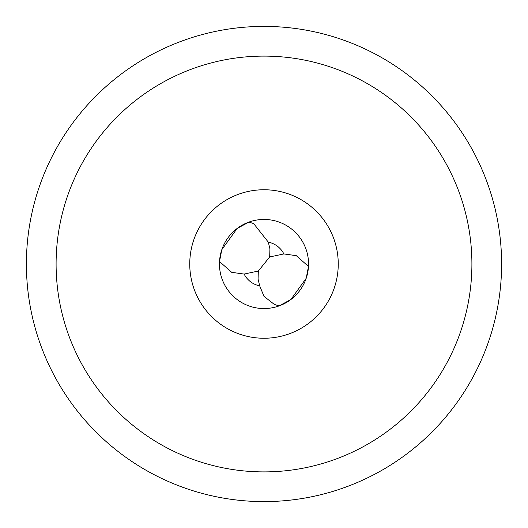 <?xml version="1.0" encoding="UTF-8"?>
<svg xmlns="http://www.w3.org/2000/svg" width="528" height="528" viewBox="0 0 528 528"><rect width="100%" height="100%" fill="white"/><g stroke="black" fill="none" stroke-linecap="round" stroke-linejoin="round"><path stroke-width="0.79" d="M264 26.4A237.6 237.6 0 0 1 501.6 264A237.6 237.6 0 0 1 264 501.6A237.6 237.6 0 0 1 26.4 264A237.6 237.6 0 0 1 264 26.4M264 56.1A207.9 207.9 0 0 1 471.9 264A207.9 207.9 0 0 1 264 471.9A207.9 207.9 0 0 1 56.1 264A207.9 207.9 0 0 1 264 56.1M219.45 264A44.55 44.55 0 0 0 264 308.55A44.55 44.55 0 0 0 308.55 264A44.55 44.55 0 0 0 264 219.45A44.55 44.55 0 0 0 219.45 264M264 338.25A74.25 74.25 0 0 1 189.75 264A74.25 74.25 0 0 1 264 189.75A74.25 74.25 0 0 1 338.25 264A74.25 74.25 0 0 1 264 338.25M283.866 253.928A22.275 22.275 0 0 0 268.316 242.147L253.651 223.575L248.926 222.077L237.118 228.479L221.793 249.731L219.516 261.532L231.706 272.336L244.134 274.072A22.275 22.275 0 0 0 259.684 285.853L258.08 279.134L258.311 271.042L269.689 256.958L283.866 253.928L296.294 255.664L308.484 266.468L306.207 278.269L290.888 299.521L279.074 305.923L274.349 304.425L264 296.366L259.684 285.853M268.316 242.147L269.92 248.866L269.689 256.958M258.311 271.042L244.134 274.072"/></g></svg>
